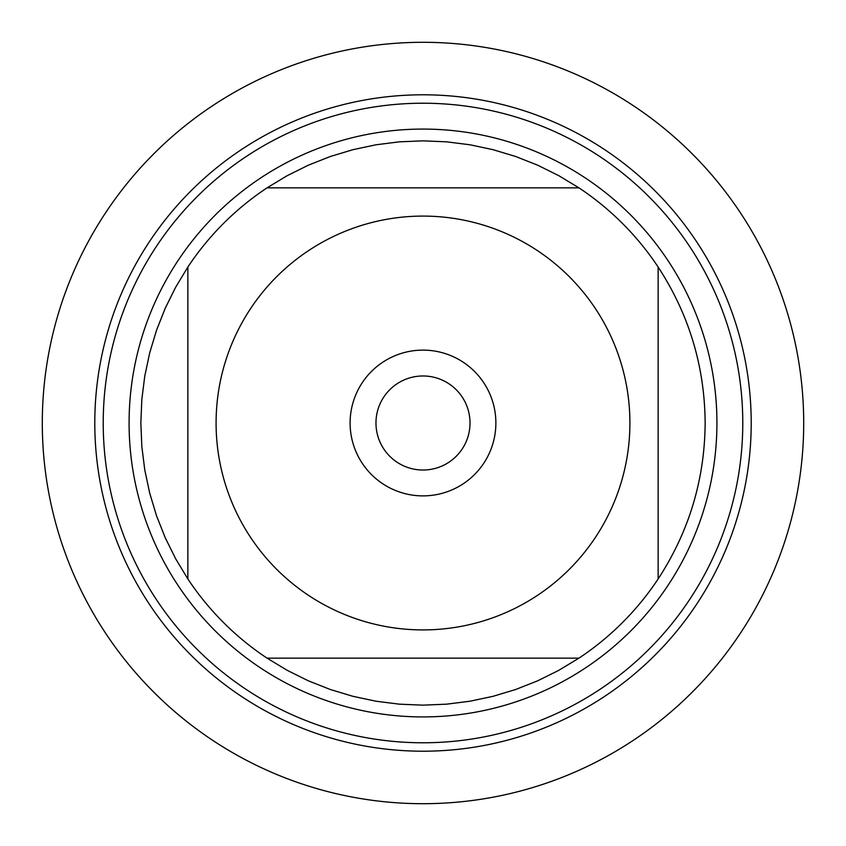 <?xml version="1.0" encoding="UTF-8"?>
<svg xmlns="http://www.w3.org/2000/svg" width="846" height="846" viewBox="0 0 846 846"><rect width="100%" height="100%" fill="white"/><g stroke="black" fill="none" stroke-linecap="round" stroke-linejoin="round"><path stroke-width="1.27" d="M94.794 423A328.206 328.206 0 0 0 587.103 707.235A328.206 328.206 0 0 0 587.103 138.765A328.206 328.206 0 0 0 94.794 423A328.206 328.206 0 0 0 423 751.206A328.206 328.206 0 0 0 751.206 423A328.206 328.206 0 0 0 423 94.794A328.206 328.206 0 0 0 94.794 423M129.089 423A293.911 293.911 0 0 1 569.961 168.46A293.911 293.911 0 0 1 569.961 677.54A293.911 293.911 0 0 1 129.089 423M350.107 423A72.893 72.893 0 0 1 459.441 359.878A72.893 72.893 0 0 1 459.441 486.122A72.893 72.893 0 0 1 350.107 423M629.91 423A206.91 206.91 0 0 0 363.272 224.899A206.91 206.91 0 0 0 250.575 537.379A206.91 206.91 0 0 0 629.91 423M578.971 187.865L558.772 175.661L537.622 165.171L515.679 156.499L493.081 149.689L469.995 144.782L446.582 141.832L423 140.848L399.418 141.832L376.005 144.782L352.919 149.689L330.321 156.499L308.378 165.171L287.228 175.661L267.029 187.865A282.152 282.152 0 0 0 187.865 267.029L175.661 287.228L165.171 308.378L156.499 330.321L149.689 352.919L144.782 376.005L141.832 399.418L140.848 423L141.832 446.582L144.782 469.995L149.689 493.081L156.499 515.679L165.171 537.622L175.661 558.772L187.865 578.971A282.152 282.152 0 0 0 267.029 658.135L287.228 670.339L308.378 680.829L330.321 689.501L352.919 696.311L376.005 701.218L399.418 704.168L423 705.152L446.582 704.168L469.995 701.218L493.081 696.311L515.679 689.501L537.622 680.829L558.772 670.339L578.971 658.135A282.152 282.152 0 0 0 658.135 578.971L658.135 267.029A282.152 282.152 0 0 0 578.971 187.865L267.029 187.865A282.152 282.152 0 0 0 187.865 267.029L187.865 578.971A282.152 282.152 0 0 0 267.029 658.135L578.971 658.135A282.152 282.152 0 0 0 658.135 578.971C689.056 531.574 704.729 479.587 705.152 423C704.729 366.413 689.056 314.426 658.135 267.029A282.152 282.152 0 0 0 578.971 187.865M375.973 423A47.027 47.027 0 0 0 446.508 463.724A47.027 47.027 0 0 0 446.508 382.276A47.027 47.027 0 0 0 375.973 423M42.3 423A380.7 380.7 0 0 1 423 42.3A380.7 380.7 0 0 1 803.7 423A380.7 380.7 0 0 1 423 803.7A380.7 380.7 0 0 1 42.3 423L42.3 423M103.223 423A319.777 319.777 0 0 1 582.883 146.062A319.777 319.777 0 0 1 582.883 699.938A319.777 319.777 0 0 1 103.223 423"/></g></svg>
